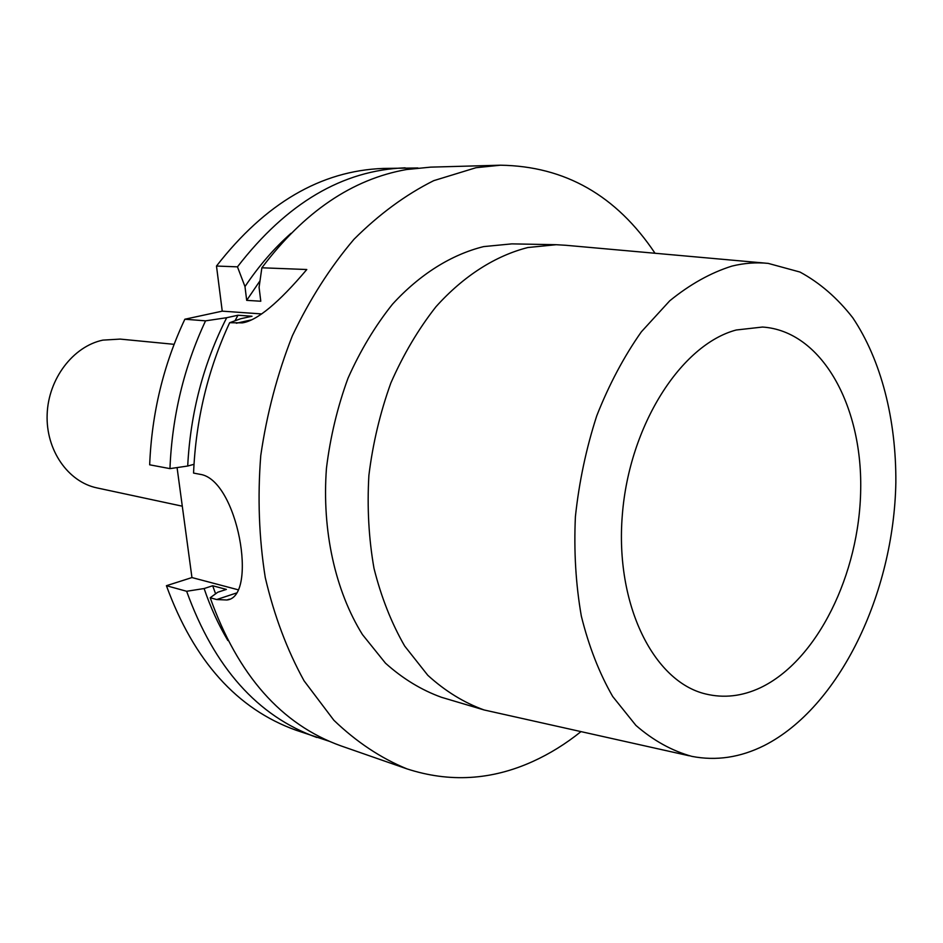 <?xml version="1.0" encoding="UTF-8"?>
<svg xmlns="http://www.w3.org/2000/svg" width="943" height="943" viewBox="0 0 943 943"><rect width="100%" height="100%" fill="white"/><g stroke="black" fill="none" stroke-linecap="round" stroke-linejoin="round"><path stroke-width="1.41" d="M291.033 233.286C274.095 248.292 258.747 266.056 244.98 286.578L237.459 266.845L216.489 266.044L222.242 311.155L184.852 319.229C163.481 364.658 151.764 413.187 149.666 464.805L169.952 468.624C172.121 416.24 183.979 366.98 205.55 320.844L184.852 319.229M329.013 741.198L296.078 730.236C237.082 709.065 193.869 660.89 166.416 585.709L191.948 577.564L177.072 467.587M216.489 266.044C265.325 203.252 320.891 170.718 383.188 168.443L417.914 167.972M736.224 330.003L762.522 327.044C821.247 330.875 862.208 404.688 860.7 489.311C859.592 573.933 817.31 660.784 760.294 687.789C742.047 696.311 723.823 698.362 705.623 693.965C653.593 681.683 614.966 604.593 622.321 514.996C629.252 425.423 681.082 344.596 736.224 330.003M731.921 266.103C710.704 272.763 689.97 284.338 669.719 300.829L641.358 331.818C623.971 356.525 609.107 384.496 596.778 415.733C586.228 448.29 579.108 481.908 575.407 516.587C573.804 551.16 575.784 584.318 581.324 616.074C588.821 646.332 599.276 673.137 612.702 696.5L635.924 725.415C653.322 740.538 671.946 750.84 691.773 756.357C716.126 761.107 740.267 757.512 764.184 745.571C839.6 707.25 893.811 593.371 895.85 482.592C896.251 419.6 881.292 360.285 852.743 317.732C837.372 298.012 819.785 282.794 799.994 272.055L768.227 263.392C756.369 262.166 744.263 263.073 731.921 266.103M765.598 263.156L565.894 245.286L556.229 244.708L527.856 247.526C495.429 255.753 463.661 275.898 435.972 306.734C418.421 329.072 403.392 354.45 390.897 382.882C380.17 412.574 372.839 443.41 368.89 475.39C367.039 507.417 368.737 538.406 374.006 568.381C381.22 597.167 391.451 623.064 404.688 646.061L427.792 675.282C445.214 691.136 463.98 702.688 484.089 709.961L689.203 755.791M484.089 709.961L441.524 697.313C421.509 690.099 402.826 678.724 385.475 663.177L362.454 634.58C335.225 590.766 321.787 530.567 326.455 468.223C330.274 437.104 337.453 407.117 348.002 378.237C360.309 350.607 375.149 325.924 392.5 304.2C419.894 274.213 451.391 254.61 483.618 246.606L511.837 243.872L556.229 244.708M580.841 731.733C565.729 743.862 549.804 753.74 533.066 761.366C491.574 780.238 449.505 782.725 406.857 768.84C380.736 758.089 356.395 741.893 333.846 720.24L304.07 680.822C287.096 650.045 274.165 615.626 265.266 577.564C258.995 538.029 257.486 497.35 260.763 455.528C266.81 413.894 277.336 373.994 292.342 335.838C309.646 299.485 330.191 267.317 353.955 239.31C379.074 214.238 405.655 194.694 433.697 180.667L476.038 167.701L500.474 165.202C564.916 166.157 616.439 195.507 655.031 253.266M244.98 286.578L246.689 300.357L260.787 301.23L259.077 287.309L261.871 267.788C304.035 211.869 352.246 179.123 406.504 169.54L430.668 167.135L500.474 165.202M316.824 737.461C257.58 716.22 214.191 667.491 186.643 591.273L204.124 588.538L212.682 585.756L226.379 589.41L217.774 592.228L210.195 597.756C237.825 675.153 281.391 724.519 340.918 745.866L406.857 768.84M261.871 267.788L306.793 269.521C278.656 302.797 257.191 320.585 242.398 322.86L229.644 322.718C207.861 369.668 195.826 419.788 193.563 473.08L200.093 474.317C237.86 479.586 258.347 597.096 226.886 599.996L216.701 599.548L210.195 597.756M229.644 322.718L240.677 318.746L252.017 316.247L237.978 315.233L226.685 317.708C203.44 363.397 190.451 412.834 187.704 466.031L193.987 464.31M186.643 591.273L166.416 585.709M237.459 266.845C286.696 203.122 342.592 170.117 405.16 167.83M238.261 589.811L191.948 577.564M169.952 468.624L187.704 466.031M204.124 588.538C210.501 607.351 218.422 624.679 227.876 640.521M205.55 320.844L226.685 317.708M215.593 593.819L212.682 585.756M246.689 300.357L259.973 280.861M235.007 320.785L237.978 315.233M261.635 313.925L222.242 311.155M182.294 506.191L97.07 487.932C68.026 481.944 45.747 450.035 47.15 414.413C48.329 378.803 73.094 346.352 102.846 340.128L120.162 339.091L174.09 344.325M236.457 593.006L216.701 599.548M251.274 319.913L236.316 323.237M226.886 599.996L229.385 599.17"/></g></svg>
